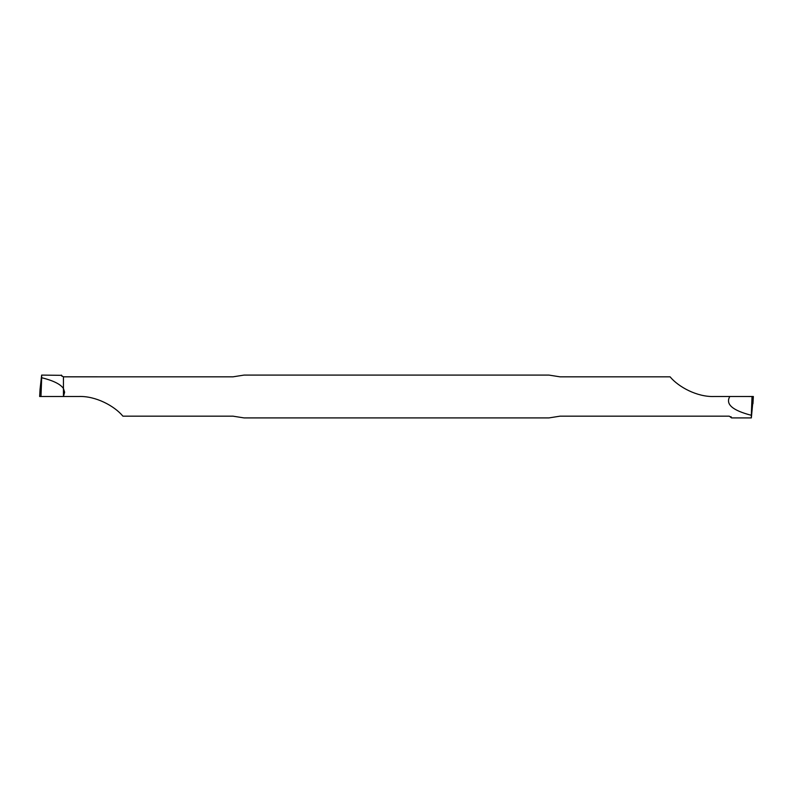 <?xml version="1.0" encoding="UTF-8"?>
<svg xmlns="http://www.w3.org/2000/svg" width="793" height="793" viewBox="0 0 793 793"><rect width="100%" height="100%" fill="white"/><g stroke="black" fill="none" stroke-linecap="round" stroke-linejoin="round"><path stroke-width="1.19" d="M62.835 396.5L63.44 396.5L63.44 376.824L61.457 375.585M40.056 389.343L39.65 396.5L63.44 396.5L63.44 376.824L232.954 376.834L244.056 375.089L548.944 375.089L560.046 376.834L670.085 376.834C678.511 387.004 697.196 397.184 714.265 396.5L729.828 396.5C725.288 404.172 732.454 410.427 751.318 415.284L751.348 417.911L731.562 417.911L729.282 416.166L560.046 416.166L548.944 417.911L244.056 417.911L232.954 416.166L122.915 416.166C114.489 405.996 95.804 395.816 78.735 396.5L63.44 396.5L64.639 392.228L63.44 388.481C60.486 384.159 53.23 380.571 41.682 377.716L41.652 375.089L61.428 375.337M41.682 377.716L40.978 396.5L63.172 396.5M41.652 375.089L40.056 389.274M62.013 376.328L61.438 375.089M752.944 403.756L753.35 396.51L729.828 396.5M730.987 416.672L731.562 417.911M753.35 396.5L751.348 417.911M751.318 415.284L752.022 396.5M40.066 389.214L39.65 396.5L40.978 396.5"/></g></svg>
